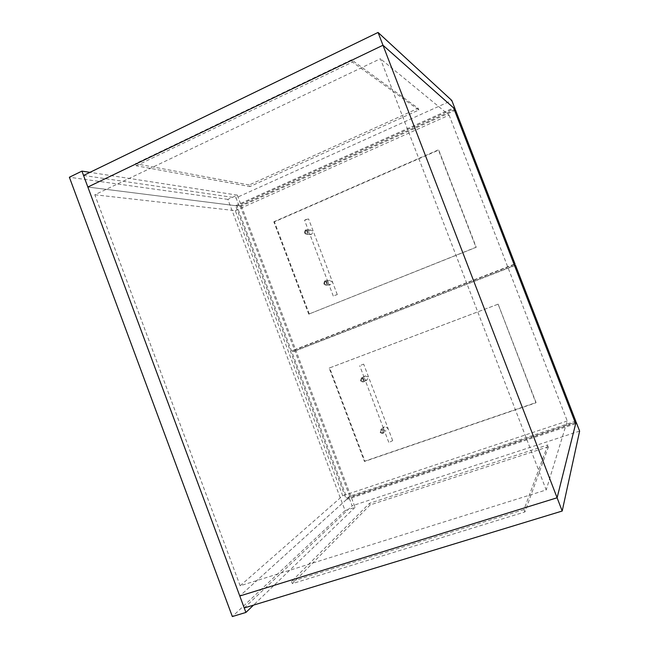 <?xml version="1.0" encoding="UTF-8"?>
<svg xmlns="http://www.w3.org/2000/svg" width="649" height="649" viewBox="0 0 649 649"><rect width="100%" height="100%" fill="white"/><g stroke="black" fill="none" stroke-linecap="round" stroke-linejoin="round"><path stroke-width="0.49" stroke-dasharray="3.25 2.43" d="M575.671 423.716L346.388 499.649L235.603 205.684L87.85 187.042L239.181 206.131L236.058 197.848L451.809 100.465M346.388 499.649L239.789 596.001L348.959 497.337L575.509 422.191M240.146 585.779L94.819 194.773L380.419 58.735L546.207 489.946L240.146 585.779L342.737 495.747L235.319 210.657L94.819 194.773M235.603 205.684L453.586 107.888M235.319 210.657L449.1 115.116L380.419 58.735M449.1 115.116L567.25 420.998L546.207 489.946M567.25 420.998L342.737 495.747M345.09 510.609L355.06 507.34L237.323 195.122L227.872 199.389L345.09 510.609L232.342 616.55M355.06 507.34L253.491 605.136M227.872 199.389L69.378 177.242M237.323 195.122L89.943 172.35M244.235 607.959L352.147 505.806L348.959 497.337M548.51 446.666L524.895 511.956L292.35 583.621L370.117 504.954L548.51 446.666L547.837 444.914L523.994 509.603L524.895 511.956M579.622 431.098L352.147 505.806M523.994 509.603L291.539 581.447L369.492 503.3L547.837 444.914M369.492 503.3L370.117 504.954M291.539 581.447L292.35 583.621M83.551 175.457L236.058 197.848M454.835 109.543L239.181 206.131M249.265 184.957L135.43 163.67L351.555 59.797L418.183 108.302L249.265 184.957L249.873 186.571L136.225 165.779L135.43 163.67M136.225 165.779L352.423 62.061L418.84 110.005L249.873 186.571M418.84 110.005L418.183 108.302M352.423 62.061L351.555 59.797M305.971 230.703L306.474 230.598C308.032 231.231 308.194 232.147 306.977 233.356L306.482 233.453C304.925 232.837 304.754 231.92 305.971 230.703M305.411 230.663L305.914 230.557C307.472 231.19 307.642 232.107 306.417 233.316L305.922 233.421C304.365 232.796 304.194 231.88 305.411 230.663M325.287 281.634L325.66 281.544C327.331 282.112 327.542 283.029 326.293 284.294L325.92 284.384C324.24 283.824 324.029 282.907 325.287 281.634M324.76 281.69L325.141 281.593C326.812 282.161 327.023 283.078 325.766 284.351L325.392 284.44C323.713 283.881 323.502 282.964 324.76 281.69M514.146 264.557L294.549 350.03L240.43 206.479L236.869 206.033L453.919 108.732M240.43 206.479L455.566 110.192M514.049 264.289L291.482 350.939L236.869 206.033M294.549 350.03L291.482 350.939M309.289 314.027L274.43 221.836L438.748 150.049L476.22 247.301L308.737 314.132L273.821 221.78L274.43 221.836M273.821 221.78L438.408 149.854L475.96 247.293L308.737 314.132M361.996 378.464L362.134 378.424C364.016 378.838 364.316 379.746 363.01 381.141L362.888 381.182C360.99 380.776 360.698 379.868 361.996 378.464M361.534 378.692L361.671 378.651C363.562 379.065 363.854 379.973 362.556 381.377L362.426 381.417C360.528 381.004 360.236 380.095 361.534 378.692M381.523 429.971L381.531 429.971C383.518 430.287 383.859 431.179 382.545 432.656L382.545 432.656C380.549 432.339 380.209 431.447 381.523 429.971L381.101 430.287C383.097 430.603 383.437 431.496 382.123 432.98L382.115 432.98C380.119 432.664 379.779 431.763 381.101 430.287M575.339 422.856L347.101 498.513L291.88 352.001L514.487 265.425M575.768 421.136L349.657 496.209L347.101 498.513M349.657 496.209L294.946 351.077L291.88 352.001M294.946 351.077L515.533 265.311M498.132 304.162L536.05 402.55L364.9 461.123L329.66 367.902L498.132 304.162L535.896 402.834L364.446 461.488L329.14 368.105L497.905 304.251M329.14 368.105L329.66 367.902M364.446 461.488L364.9 461.123M328.443 283.313L328.889 284.432L330.544 284.668L332.418 281.698L328.954 280.473L327.956 281.966L328.443 283.313M326.593 285.089L326.001 285.236C323.316 284.343 322.983 282.875 324.979 280.839L325.587 280.692C328.264 281.601 328.597 283.061 326.593 285.089M311.479 234.419L309.857 234.257L309.443 233.218L308.924 231.798L309.898 230.233L310.741 230.079L313.386 231.531L311.479 234.419M307.277 234.151L306.49 234.313C303.992 233.316 303.716 231.855 305.671 229.908L306.474 229.746C308.965 230.752 309.232 232.22 307.277 234.151M334.624 295.425L337.293 294.622L334.624 295.425M305.833 219.532L304.551 220.254L308.591 218.973L305.833 219.532M383.77 429.2L384.305 430.555L386.066 431.017L387.842 427.772L384.451 426.774L383.356 428.056L383.77 429.2M382.853 433.467C379.657 432.956 379.113 431.528 381.223 429.167L381.223 429.159C384.419 429.662 384.962 431.098 382.861 433.459L386.066 431.017M366.782 380.209L365.062 379.819L364.56 378.545L364.121 377.337L365.176 375.982L368.6 377.053L366.782 380.209M363.318 381.945L363.116 382.01C360.09 381.361 359.611 379.916 361.696 377.661L361.915 377.596C364.933 378.262 365.395 379.714 363.318 381.945M390.179 441.896L392.686 440.622L390.179 441.896M361.071 365.16L363.667 364.13L361.071 365.16M384.451 426.774L381.223 429.159M305.914 230.557L306.474 230.598M325.141 281.593L325.66 281.544M325.392 284.44L325.92 284.384M305.922 233.421L306.482 233.453M361.671 378.651L362.134 378.424M382.123 432.98L382.545 432.656M362.426 381.417L362.888 381.182M329.984 284.814L326.001 285.236M310.757 234.581L306.49 234.313M333.286 296.033L328.889 284.432M327.956 281.966L309.857 234.257M308.924 231.798L304.551 220.254M337.293 294.622L308.591 218.973M310.741 230.079L306.474 229.746M329.587 280.327L325.587 280.692M366.588 380.265L363.116 382.01M388.751 442.285L384.305 430.555M383.356 428.056L365.062 379.819M364.121 377.337L359.692 365.663M392.686 440.622L363.667 364.13M365.403 375.917L361.915 377.596"/><path stroke-width="0.97" d="M239.789 596.001L87.85 187.042L382.983 45.243L557.102 497.775L239.789 596.001L244.235 607.959L562.196 511.031L579.622 431.098L576.101 421.988L557.102 497.775L239.789 596.001M562.196 511.031L557.102 497.775L575.671 423.716L453.586 107.888L382.983 45.243L455.241 109.357L454.835 109.543M232.342 616.55L245.898 612.445L81.936 171.117L69.378 177.242L232.342 616.55M253.491 605.136L245.898 612.445M89.943 172.35L81.936 171.117M575.509 422.191L576.101 421.988M378.059 32.45L83.551 175.457L87.85 187.042L382.983 45.243L378.059 32.45L451.809 100.465L455.241 109.357M515.095 264.192L455.566 110.192L453.919 108.732L514.049 264.289L515.095 264.192L514.146 264.557M514.487 265.425L575.339 422.856L575.768 421.136L515.533 265.311L514.487 265.425"/></g></svg>
